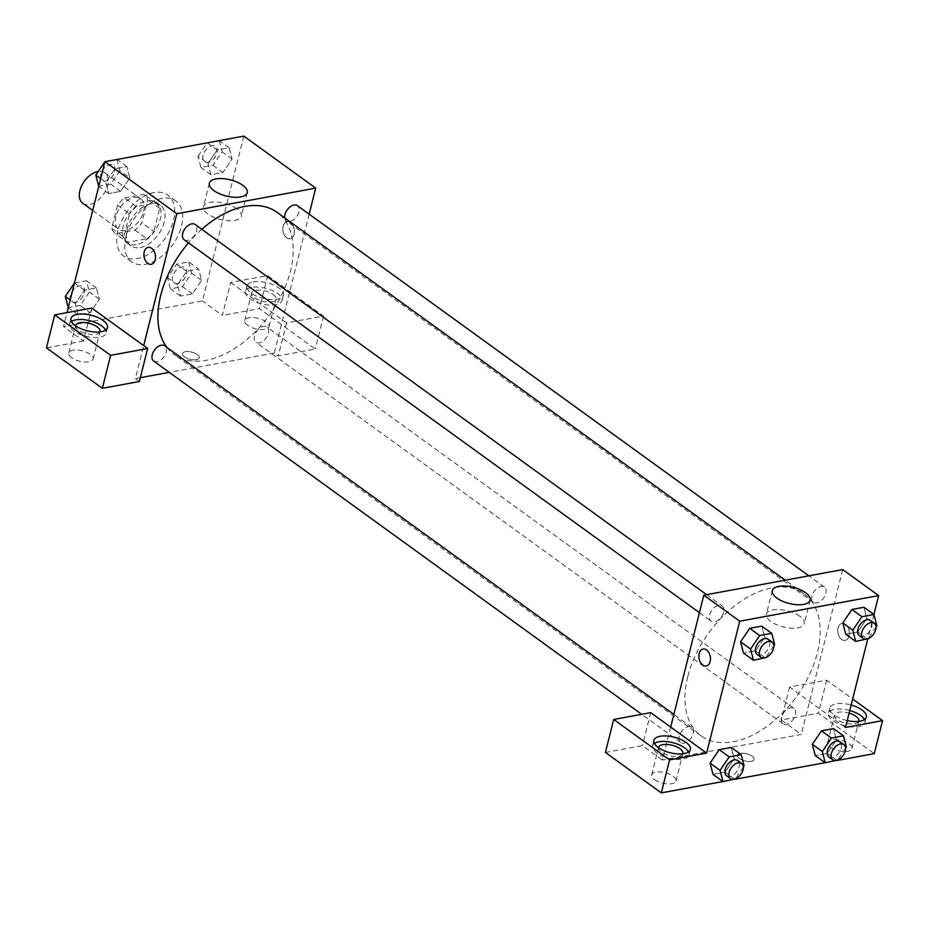 <?xml version="1.0" encoding="UTF-8"?>
<svg xmlns="http://www.w3.org/2000/svg" width="929" height="929" viewBox="0 0 929 929"><rect width="100%" height="100%" fill="white"/><g stroke="black" fill="none" stroke-linecap="round" stroke-linejoin="round"><path stroke-width="0.7" stroke-dasharray="4.64 3.48" d="M82.762 203.23A18.801 11.612 125.9 0 0 103.2 194.811A18.801 11.612 125.9 0 0 104.814 172.771A18.801 11.612 125.9 0 0 98.253 171.459M115.835 216.573A18.801 11.612 125.9 0 0 118.703 229.242A18.801 11.612 125.9 0 0 139.129 220.823A18.801 11.612 125.9 0 0 140.743 198.771A18.801 11.612 125.9 0 0 126.727 200.745A18.801 11.612 125.9 0 0 115.835 216.573M124.463 197.947L143.949 194.347A24.27 14.992 125.9 0 1 147.676 199.665L141.87 222.797A24.27 14.992 125.9 0 1 134.984 230.067L115.498 233.667A24.27 14.992 125.9 0 1 111.77 228.348L117.577 205.216A24.27 14.992 125.9 0 1 124.463 197.947L136.447 206.61L155.933 203.021L143.949 194.347M134.984 230.067L146.956 238.741L127.47 242.33L115.498 233.667M111.77 228.348L123.743 237.023L129.561 213.879L117.577 205.216M123.743 237.023A24.27 14.992 125.9 0 0 127.47 242.33M146.956 238.741A24.27 14.992 125.9 0 0 153.842 231.472L141.87 222.797M155.933 203.021A24.27 14.992 125.9 0 1 159.649 208.34L153.842 231.472M136.447 206.61A24.27 14.992 125.9 0 0 129.561 213.879M136.18 244.664A25.071 15.491 -54.1 0 1 127.006 242.98A25.071 15.491 -54.1 0 1 129.154 213.6A25.071 15.491 -54.1 0 1 156.397 202.371A25.071 15.491 -54.1 0 1 157.895 225.631A25.071 15.491 -54.1 0 1 136.18 244.664M140.174 247.544A25.071 15.491 125.9 0 0 161.89 228.522A25.071 15.491 125.9 0 0 160.392 205.263A25.071 15.491 125.9 0 0 141.696 207.887A25.071 15.491 125.9 0 0 127.168 228.987A25.071 15.491 125.9 0 0 130.989 245.871A25.071 15.491 125.9 0 0 140.174 247.544M159.649 208.34L147.676 199.665M117.913 230.694A37.601 23.225 125.9 0 0 123.65 256.032A37.601 23.225 125.9 0 0 164.514 239.183A37.601 23.225 125.9 0 0 167.743 195.102A37.601 23.225 125.9 0 0 139.698 199.05A37.601 23.225 125.9 0 0 117.913 230.694M125.903 236.465A37.601 23.225 125.9 0 0 131.628 261.804A37.601 23.225 125.9 0 0 172.492 244.966A37.601 23.225 125.9 0 0 175.732 200.885A37.601 23.225 125.9 0 0 147.676 204.833A37.601 23.225 125.9 0 0 125.903 236.465M74.483 282.95L86.467 280.744L89.37 291.996L80.254 305.467L90.229 312.701L78.21 314.919L75.295 303.655L84.423 290.185L96.442 287.967L99.357 299.219L90.229 312.701L78.21 314.919L75.284 303.667L84.434 290.196L96.442 287.967L99.368 299.208L90.218 312.69M100.692 178.635L105.778 182.316L114.894 168.846L126.925 166.628L129.828 177.88L120.7 191.351L108.681 193.569L105.778 182.316L114.906 168.846L126.925 166.628L129.851 177.869M116.938 159.405L119.853 170.657L129.828 177.88L120.712 191.351L108.681 193.569L105.755 182.328M188.692 261.897L191.595 273.149L182.479 286.631L170.448 288.849L167.545 277.585L176.661 264.115L188.692 261.897L198.667 269.12L201.581 280.372L192.466 293.854L180.435 296.072L177.52 284.808L186.648 271.338L198.667 269.12L186.648 271.338L177.509 284.808L180.447 296.061L192.466 293.854L201.593 280.384L198.655 269.131M243.828 136.11L202.417 300.973L63.52 326.578L67.027 312.62M207.248 142.857L217.119 149.999L229.149 147.781L232.064 159.033L222.937 172.504L210.906 174.722L208.003 163.469L217.119 149.999L229.149 147.781L232.076 159.022L222.925 172.504M219.174 140.558L222.077 151.81L212.962 165.281L200.931 167.499L198.016 156.246L208.003 163.469L217.131 149.999M212.962 165.281L222.937 172.504L210.906 174.722L207.991 163.481M290.51 222.67A8.616 5.69 -100.4 0 0 287.049 221.741A8.616 5.69 -100.4 0 0 283.008 231.251A8.616 5.69 -100.4 0 0 290.173 238.695A8.616 5.69 -100.4 0 0 294.412 231.762A8.616 5.69 -100.4 0 0 290.51 222.67A8.616 5.69 79.6 0 1 294.412 231.762A8.616 5.69 79.6 0 1 290.162 238.695A8.616 5.69 79.6 0 1 283.008 231.251A8.616 5.69 79.6 0 1 287.038 221.741A8.616 5.69 79.6 0 1 290.498 222.67M230.659 282.451L286.562 322.909L323.594 316.081L267.703 275.623L230.659 282.451L222.379 315.43L202.417 300.973M309.16 214.158L274.287 352.997L278.282 355.888L315.314 349.06L259.423 308.602L222.379 315.43M253.176 281.928A18.801 8.036 -165.9 0 1 273.672 285.029A18.801 8.036 -165.9 0 1 283.391 295.178A18.801 8.036 -165.9 0 1 263.197 298.395A18.801 8.036 -165.9 0 1 246.917 286.016A18.801 8.036 -165.9 0 1 253.176 281.928M251.794 287.421A18.801 8.036 14.1 0 0 245.535 291.509A18.801 8.036 14.1 0 0 261.815 303.888A18.801 8.036 14.1 0 0 282.01 300.671A18.801 8.036 14.1 0 0 272.29 290.533A18.801 8.036 14.1 0 0 251.794 287.421M273.033 294.388A12.53 5.353 -165.9 0 1 275.925 299.15A12.53 5.353 -165.9 0 1 267.413 302.076A12.53 5.353 -165.9 0 1 254.511 297.803A12.53 5.353 -165.9 0 1 251.62 293.041A12.53 5.353 -165.9 0 1 260.132 290.115A12.53 5.353 -165.9 0 1 273.033 294.388M247.613 325.278A12.53 5.353 -165.9 0 1 244.71 320.517A12.53 5.353 -165.9 0 1 258.181 318.38A12.53 5.353 -165.9 0 1 269.027 326.625A12.53 5.353 -165.9 0 1 260.515 329.551A12.53 5.353 -165.9 0 1 247.613 325.278M267.703 275.623L259.423 308.602M323.594 316.081L315.314 349.06M286.562 322.909L278.282 355.888M236.802 208.746A19.509 8.338 14.1 0 0 216.712 202.092A19.509 8.338 14.1 0 0 203.463 206.644A19.509 8.338 14.1 0 0 220.359 219.488A19.509 8.338 14.1 0 0 241.308 216.155A19.509 8.338 14.1 0 0 236.802 208.746M91.774 308.056L83.494 341.036L63.52 326.578M151.276 264.3L151.276 264.3A8.616 5.69 -100.4 0 0 155.317 254.79A8.616 5.69 -100.4 0 0 148.152 247.346L148.152 247.346M71.463 321.492A18.801 8.036 14.1 0 0 69.605 323.942A18.801 8.036 14.1 0 0 85.886 336.321A18.801 8.036 14.1 0 0 106.08 333.105A18.801 8.036 14.1 0 0 105.592 330.062M99.891 331.897A12.53 5.353 -165.9 0 1 91.123 334.486A12.53 5.353 -165.9 0 1 78.582 330.236A12.53 5.353 -165.9 0 1 75.632 325.8M71.684 357.711A12.53 5.353 -165.9 0 1 68.781 352.95A12.53 5.353 -165.9 0 1 82.24 350.814A12.53 5.353 -165.9 0 1 93.097 359.058A12.53 5.353 -165.9 0 1 84.585 361.985A12.53 5.353 -165.9 0 1 71.684 357.711M83.494 341.036L46.45 347.864M139.385 381.494L135.39 378.602L143.67 345.623M196.356 359.651A8.616 3.681 14.1 0 0 199.224 357.781A8.616 3.681 14.1 0 0 191.757 352.114A8.616 3.681 14.1 0 0 182.502 353.577A8.616 3.681 14.1 0 0 186.961 358.234A8.616 3.681 14.1 0 0 196.356 359.651A8.616 3.681 -165.9 0 1 186.961 358.234A8.616 3.681 -165.9 0 1 182.502 353.577A8.616 3.681 -165.9 0 1 191.757 352.103A8.616 3.681 -165.9 0 1 199.224 357.781A8.616 3.681 -165.9 0 1 196.356 359.651M274.287 352.997L169.264 372.355M140.337 377.685L135.39 378.602M254.476 335.892A9.406 5.806 125.9 0 0 255.905 342.232A9.406 5.806 125.9 0 0 266.124 338.017A9.406 5.806 125.9 0 0 266.925 326.996A9.406 5.806 125.9 0 0 259.923 327.983A9.406 5.806 125.9 0 0 254.476 335.892M153.68 361.067A9.406 5.806 125.9 0 0 163.899 356.864A9.406 5.806 125.9 0 0 164.7 345.843M284.727 217.885A9.406 5.806 125.9 0 0 286.387 220.881A9.406 5.806 125.9 0 0 296.595 216.678A9.406 5.806 125.9 0 0 297.408 205.657M184.163 239.728A9.406 5.806 125.9 0 0 194.37 235.525A9.406 5.806 125.9 0 0 195.183 224.504M166.976 347.481A87.744 54.207 125.9 0 0 174.095 354.437A87.744 54.207 125.9 0 0 269.456 315.14A87.744 54.207 125.9 0 0 276.993 212.288M201.779 229.277A87.744 54.207 125.9 0 0 188.482 242.864M687.739 676.765A87.744 54.207 125.9 0 0 701.105 735.896A87.744 54.207 125.9 0 0 796.467 696.599A87.744 54.207 125.9 0 0 804.003 593.736A87.744 54.207 125.9 0 0 738.567 602.933A87.744 54.207 125.9 0 0 687.739 676.765M709.733 614.847A9.406 5.806 -54.1 0 1 715.179 606.939A9.406 5.806 -54.1 0 1 722.193 605.952A9.406 5.806 -54.1 0 1 723.633 612.292A9.406 5.806 -54.1 0 1 718.187 620.2A9.406 5.806 -54.1 0 1 711.173 621.187A9.406 5.806 -54.1 0 1 709.733 614.847M781.486 717.351A9.406 5.806 125.9 0 0 782.915 723.679A9.406 5.806 125.9 0 0 793.134 719.476A9.406 5.806 125.9 0 0 793.947 708.444A9.406 5.806 125.9 0 0 786.933 709.431A9.406 5.806 125.9 0 0 781.486 717.351M679.262 736.186A9.406 5.806 125.9 0 0 680.69 742.526A9.406 5.806 125.9 0 0 690.909 738.311A9.406 5.806 125.9 0 0 691.71 727.291A9.406 5.806 125.9 0 0 684.708 728.278A9.406 5.806 125.9 0 0 679.262 736.186M811.969 596A9.406 5.806 125.9 0 0 813.398 602.34A9.406 5.806 125.9 0 0 823.617 598.125A9.406 5.806 125.9 0 0 824.418 587.105A9.406 5.806 125.9 0 0 817.404 588.092A9.406 5.806 125.9 0 0 811.969 596M670.692 727.082L662.4 760.05L801.297 734.444L781.335 719.998L818.368 713.17L874.27 753.628M842.708 569.582L801.297 734.444M739.461 758.54A8.616 3.681 14.1 0 0 748.333 761.478A8.616 3.681 14.1 0 0 754.185 759.469A8.616 3.681 14.1 0 0 746.719 753.791A8.616 3.681 14.1 0 0 737.463 755.265A8.616 3.681 14.1 0 0 739.461 758.54A8.616 3.681 -165.9 0 1 737.463 755.265A8.616 3.681 -165.9 0 1 746.719 753.791A8.616 3.681 -165.9 0 1 754.185 759.457A8.616 3.681 -165.9 0 1 748.333 761.478A8.616 3.681 -165.9 0 1 739.461 758.529M830.514 747.195A12.53 5.353 14.1 0 0 843.416 751.468A12.53 5.353 14.1 0 0 851.939 748.542A12.53 5.353 14.1 0 0 841.082 740.285A12.53 5.353 14.1 0 0 827.623 742.434A12.53 5.353 14.1 0 0 830.514 747.195M654.585 779.628A12.53 5.353 14.1 0 0 667.486 783.902A12.53 5.353 14.1 0 0 675.998 780.975A12.53 5.353 14.1 0 0 665.152 772.719A12.53 5.353 14.1 0 0 651.693 774.867A12.53 5.353 14.1 0 0 654.585 779.628M722.89 781.533L735.106 779.28M825.115 762.686L837.331 760.433M605.406 752.432L642.438 745.604L662.4 760.05M858.733 721.38A12.53 5.353 -165.9 0 1 849.954 723.958A12.53 5.353 -165.9 0 1 837.424 719.708A12.53 5.353 -165.9 0 1 834.521 714.947A12.53 5.353 -165.9 0 1 849.118 713.124M849.78 710.511A18.801 8.036 14.1 0 0 834.706 709.338A18.801 8.036 14.1 0 0 828.447 713.426A18.801 8.036 14.1 0 0 844.728 725.793A18.801 8.036 14.1 0 0 864.911 722.588A18.801 8.036 14.1 0 0 864.434 719.545M847.248 720.579A18.801 8.036 -165.9 0 1 829.829 707.933A18.801 8.036 -165.9 0 1 836.088 703.845A18.801 8.036 -165.9 0 1 851.15 705.018M682.803 753.814A12.53 5.353 -165.9 0 1 674.024 756.392A12.53 5.353 -165.9 0 1 661.494 752.142A12.53 5.353 -165.9 0 1 658.533 747.717M654.376 743.409A18.801 8.036 14.1 0 0 652.518 745.859A18.801 8.036 14.1 0 0 668.787 758.227A18.801 8.036 14.1 0 0 688.981 755.022A18.801 8.036 14.1 0 0 688.505 751.979M650.718 712.636L642.438 745.604M845.506 727.477L789.615 687.03L826.659 680.202L852.659 699.026M826.659 680.202L818.368 713.17M789.615 687.03L781.335 719.998M812.329 744.292L821.468 730.821M836.39 739.856L833.487 728.603L836.402 739.844L827.263 753.326L815.244 755.544L827.274 753.326L836.39 739.856L846.377 747.079M876.848 625.74L866.873 618.517L857.734 631.975M867.732 639.21L857.746 631.987L845.715 634.205L857.746 631.987L866.873 618.517L863.958 607.252L866.885 618.505M842.812 622.953L851.939 609.482M764.66 637.352L761.734 626.1L764.648 637.364L755.509 650.823L743.49 653.052L755.521 650.834L764.648 637.364L774.623 644.587M740.587 641.8L749.715 628.329M710.104 763.139L719.243 749.668M744.141 765.926L734.165 758.703L731.251 747.45L734.177 758.691M734.165 758.703L725.038 772.173L713.019 774.391L725.05 772.173L734.165 758.703M873.899 614.452L867.686 639.222M799.741 616.206A19.509 8.338 14.1 0 0 779.663 609.552A19.509 8.338 14.1 0 0 766.402 614.115A19.509 8.338 14.1 0 0 783.298 626.959A19.509 8.338 14.1 0 0 804.259 623.614A19.509 8.338 14.1 0 0 799.741 616.206M706.237 665.988L706.237 665.988A8.616 5.69 -100.4 0 0 710.279 656.478A8.616 5.69 -100.4 0 0 703.114 649.034L703.114 649.034M845.471 624.346A8.616 5.69 -100.4 0 0 842.917 623.371A8.616 5.69 -100.4 0 0 842.011 623.429A8.616 5.69 -100.4 0 0 837.97 632.939A8.616 5.69 -100.4 0 0 845.135 640.383A8.616 5.69 -100.4 0 0 849.373 633.439A8.616 5.69 -100.4 0 0 845.471 624.346A8.616 5.69 79.6 0 1 849.373 633.45A8.616 5.69 79.6 0 1 845.123 640.383A8.616 5.69 79.6 0 1 837.97 632.939A8.616 5.69 79.6 0 1 841.999 623.429A8.616 5.69 79.6 0 1 842.905 623.371A8.616 5.69 79.6 0 1 845.46 624.346M773.834 645.76L765.844 657.558M757.089 654.422A9.406 5.806 125.9 0 0 767.296 650.207A9.406 5.806 125.9 0 0 768.109 639.187M765.508 658.057L755.521 650.834M876.059 626.912L868.069 638.711M859.313 635.575A9.406 5.806 125.9 0 0 869.521 631.36A9.406 5.806 125.9 0 0 870.334 620.34M743.351 767.099L735.373 778.897M726.606 775.761A9.406 5.806 125.9 0 0 736.825 771.546A9.406 5.806 125.9 0 0 737.626 760.526M735.025 779.396L725.05 772.173M845.576 748.263L837.598 760.05M828.831 756.914A9.406 5.806 125.9 0 0 839.05 752.699A9.406 5.806 125.9 0 0 839.851 741.679M837.25 760.549L827.274 753.326M119.853 170.657L110.737 184.128L98.706 186.346M100.878 174.153A9.406 5.806 125.9 0 0 102.306 180.493A9.406 5.806 125.9 0 0 112.525 176.278A9.406 5.806 125.9 0 0 113.338 165.257A9.406 5.806 125.9 0 0 106.324 166.245A9.406 5.806 125.9 0 0 100.878 174.153A9.406 5.806 125.9 0 0 102.283 180.47A9.406 5.806 125.9 0 0 112.49 176.255A9.406 5.806 125.9 0 0 113.303 165.234A9.406 5.806 125.9 0 0 106.289 166.221A9.406 5.806 125.9 0 0 100.843 174.129M120.712 191.351L110.737 184.128M108.681 193.569L98.741 186.381M114.894 168.846L105.023 161.704M126.925 166.628L117.054 159.486M198.016 156.246L207.062 142.892M203.103 155.306A9.406 5.806 125.9 0 0 204.543 161.646A9.406 5.806 125.9 0 0 214.75 157.431A9.406 5.806 125.9 0 0 215.563 146.41A9.406 5.806 125.9 0 0 208.549 147.397A9.406 5.806 125.9 0 0 203.103 155.306M232.064 159.033L222.077 151.81M210.906 174.722L200.931 167.499M229.149 147.781L219.279 140.639M203.068 155.282A9.406 5.806 125.9 0 0 204.508 161.623A9.406 5.806 125.9 0 0 214.727 157.407A9.406 5.806 125.9 0 0 215.528 146.387A9.406 5.806 125.9 0 0 208.514 147.374A9.406 5.806 125.9 0 0 203.068 155.282M80.254 305.467L68.223 307.685M70.395 295.492A9.406 5.806 125.9 0 0 71.835 301.832A9.406 5.806 125.9 0 0 82.054 297.617A9.406 5.806 125.9 0 0 82.855 286.596A9.406 5.806 125.9 0 0 75.841 287.584A9.406 5.806 125.9 0 0 70.395 295.492A9.406 5.806 125.9 0 0 71.8 301.809A9.406 5.806 125.9 0 0 82.019 297.594A9.406 5.806 125.9 0 0 82.82 286.573A9.406 5.806 125.9 0 0 75.818 287.56A9.406 5.806 125.9 0 0 70.372 295.468M99.357 299.219L89.37 291.996M78.21 314.919L68.258 307.72M75.295 303.655L70.209 299.974M84.423 290.185L74.471 282.985M96.442 287.967L86.467 280.744M172.62 276.656A9.406 5.806 125.9 0 0 174.06 282.985A9.406 5.806 125.9 0 0 184.279 278.77A9.406 5.806 125.9 0 0 185.08 267.749A9.406 5.806 125.9 0 0 178.066 268.736A9.406 5.806 125.9 0 0 172.62 276.656M201.581 280.372L191.595 273.149M192.466 293.854L182.479 286.631M180.435 296.072L170.448 288.849M177.52 284.808L167.545 277.585M186.648 271.338L176.661 264.115M172.597 276.633A9.406 5.806 125.9 0 0 174.025 282.962A9.406 5.806 125.9 0 0 184.244 278.746A9.406 5.806 125.9 0 0 185.045 267.726A9.406 5.806 125.9 0 0 178.043 268.713A9.406 5.806 125.9 0 0 172.597 276.633M92.703 210.418L118.703 229.242M104.814 172.771L140.743 198.771M160.392 205.263L156.397 202.371M130.989 245.871L127.006 242.98M175.732 200.885L167.743 195.102M131.628 261.804L123.65 256.032M246.917 286.016L245.535 291.509M283.391 295.178L282.01 300.671M269.027 326.625L275.925 299.15M244.71 320.517L251.62 293.041M209.362 183.176L203.463 206.644M247.207 192.675L241.308 216.155M70.987 318.45L69.605 323.942M107.462 327.612L106.08 333.105M93.097 359.058L99.995 331.583M68.781 352.95L75.679 325.475M804.003 593.736L785.26 580.172M701.105 735.896L174.095 354.437M699.421 612.675L711.173 621.187M706.609 594.676L722.193 605.952M793.947 708.444L266.925 326.996M782.915 723.679L255.905 342.232M691.71 727.291L673.873 714.378M680.69 742.526L641.684 714.296M824.418 587.105L808.834 575.829M813.398 602.34L286.387 220.881M851.939 748.542L858.837 721.055M827.623 742.434L834.521 714.947M829.829 707.933L828.447 713.426M866.292 717.095L864.911 722.588M675.998 780.975L682.908 753.489M651.693 774.867L658.591 747.38M653.888 740.367L652.518 745.859M690.363 749.529L688.981 755.022M772.301 590.635L766.402 614.115M810.158 600.146L804.259 623.614"/><path stroke-width="1.39" d="M98.253 171.459A18.801 11.612 125.9 0 0 79.906 190.561A18.801 11.612 125.9 0 0 82.762 203.23L92.703 210.418M67.027 312.62L104.942 161.716L243.828 136.11L315.697 188.122L309.16 214.158M242.701 185.266A19.509 8.338 -165.9 0 1 247.207 192.675A19.509 8.338 -165.9 0 1 226.246 196.019A19.509 8.338 -165.9 0 1 209.362 183.176A19.509 8.338 -165.9 0 1 222.612 178.612A19.509 8.338 -165.9 0 1 242.701 185.266M143.67 345.623L91.774 308.056L54.73 314.885L110.632 355.342L147.665 348.514L143.67 345.623L176.8 213.728L104.942 161.716M176.8 213.728L315.697 188.122M148.152 247.346A8.616 5.69 -100.4 0 0 143.914 254.279A8.616 5.69 -100.4 0 0 147.816 263.383A8.616 5.69 79.6 0 1 143.914 254.291A8.616 5.69 79.6 0 1 148.152 247.346A8.616 5.69 79.6 0 1 155.306 254.79A8.616 5.69 79.6 0 1 151.276 264.3A8.616 5.69 79.6 0 1 147.816 263.383A8.616 5.69 -100.4 0 0 151.276 264.3M77.246 314.362A18.801 8.036 -165.9 0 1 97.742 317.463A18.801 8.036 -165.9 0 1 107.462 327.612A18.801 8.036 -165.9 0 1 87.268 330.829A18.801 8.036 -165.9 0 1 70.987 318.45A18.801 8.036 -165.9 0 1 77.246 314.362M105.592 330.062A18.801 8.036 14.1 0 0 75.864 319.855A18.801 8.036 14.1 0 0 71.463 321.492M75.632 325.8A12.53 5.353 -165.9 0 1 75.679 325.475A12.53 5.353 -165.9 0 1 84.202 322.549A12.53 5.353 -165.9 0 1 97.104 326.822A12.53 5.353 -165.9 0 1 99.995 331.583A12.53 5.353 -165.9 0 1 99.891 331.897M54.73 314.885L46.45 347.864L102.341 388.322L139.385 381.494L147.665 348.514M110.632 355.342L102.341 388.322M169.264 372.355L140.337 377.685M673.873 714.378L164.7 345.843A9.406 5.806 125.9 0 0 157.698 346.831A9.406 5.806 125.9 0 0 152.251 354.739A9.406 5.806 125.9 0 0 153.68 361.067L641.684 714.296M808.834 575.829L297.408 205.657A9.406 5.806 125.9 0 0 290.394 206.644A9.406 5.806 125.9 0 0 284.948 214.553A9.406 5.806 125.9 0 0 284.727 217.885M706.609 594.676L195.183 224.504A9.406 5.806 125.9 0 0 188.169 225.48A9.406 5.806 125.9 0 0 182.723 233.4A9.406 5.806 125.9 0 0 184.163 239.728L699.421 612.675M188.482 242.864A87.744 54.207 125.9 0 0 160.729 295.317A87.744 54.207 125.9 0 0 166.976 347.481M785.26 580.172L276.993 212.288A87.744 54.207 125.9 0 0 201.779 229.277M670.692 727.082L650.718 712.636L613.686 719.464L669.577 759.91L706.621 753.082L670.692 727.082L703.81 595.187L842.708 569.582L878.637 595.594L873.899 614.452M613.686 719.464L605.406 752.432L661.297 792.89L722.89 781.533M735.106 779.28L825.115 762.686M837.331 760.433L874.27 753.628L882.55 720.649L845.506 727.477L867.686 639.222M849.118 713.124A12.53 5.353 -165.9 0 1 855.946 716.294A12.53 5.353 -165.9 0 1 858.837 721.055A12.53 5.353 -165.9 0 1 858.733 721.38M864.434 719.545A18.801 8.036 14.1 0 0 849.78 710.511M851.15 705.018A18.801 8.036 -165.9 0 1 866.292 717.095A18.801 8.036 -165.9 0 1 847.248 720.579M658.533 747.717A12.53 5.353 -165.9 0 1 658.591 747.38A12.53 5.353 -165.9 0 1 672.05 745.244A12.53 5.353 -165.9 0 1 682.908 753.489A12.53 5.353 -165.9 0 1 682.803 753.814M688.505 751.979A18.801 8.036 14.1 0 0 658.766 741.772A18.801 8.036 14.1 0 0 654.376 743.409M660.147 736.279A18.801 8.036 -165.9 0 1 680.643 739.379A18.801 8.036 -165.9 0 1 690.363 749.529A18.801 8.036 -165.9 0 1 670.169 752.734A18.801 8.036 -165.9 0 1 653.888 740.367A18.801 8.036 -165.9 0 1 660.147 736.279M669.577 759.91L661.297 792.89M852.659 699.026L882.55 720.649M837.598 760.05L825.219 762.767L822.316 751.515L831.432 738.044L821.457 730.821L833.487 728.603L821.457 730.821L812.329 744.292L815.244 755.544L812.318 744.303M868.069 638.711L855.702 641.428L845.715 634.205L842.8 622.964M855.702 641.428L852.799 630.176L861.915 616.705L851.928 609.47L863.958 607.252L851.928 609.47L842.812 622.953L845.715 634.205M765.844 657.558L753.477 660.275L743.49 653.052L740.576 641.811L749.703 628.318L761.734 626.1L749.703 628.318L759.69 635.541L771.72 633.323L774.623 644.587L773.834 645.76M735.373 778.897L722.994 781.614L720.091 770.362L729.207 756.891L719.232 749.668L731.251 747.45L719.232 749.668L710.104 763.139L713.019 774.391L710.093 763.15M706.621 753.082L739.751 621.199L878.637 595.594M805.64 592.725A19.509 8.338 -165.9 0 1 810.158 600.146A19.509 8.338 -165.9 0 1 789.197 603.478A19.509 8.338 -165.9 0 1 772.301 590.635A19.509 8.338 -165.9 0 1 785.562 586.071A19.509 8.338 -165.9 0 1 805.64 592.725M739.751 621.199L703.81 595.187M703.114 649.034A8.616 5.69 -100.4 0 0 698.875 655.967A8.616 5.69 -100.4 0 0 702.777 665.059A8.616 5.69 79.6 0 1 698.875 655.967A8.616 5.69 79.6 0 1 703.114 649.034A8.616 5.69 79.6 0 1 710.267 656.478A8.616 5.69 79.6 0 1 706.237 665.988A8.616 5.69 79.6 0 1 702.777 665.059A8.616 5.69 -100.4 0 0 706.237 665.988M753.477 660.275L750.562 649.023L759.69 635.541M772.104 642.078L768.109 639.187A9.406 5.806 125.9 0 0 761.095 640.174A9.406 5.806 125.9 0 0 755.649 648.082A9.406 5.806 125.9 0 0 757.089 654.422L761.072 657.302A9.406 5.806 125.9 0 0 771.291 653.099A9.406 5.806 125.9 0 0 772.104 642.078A9.406 5.806 125.9 0 0 765.09 643.065A9.406 5.806 125.9 0 0 759.643 650.974A9.406 5.806 125.9 0 0 761.072 657.302M743.49 653.052L740.587 641.8L750.562 649.023M771.72 633.323L761.734 626.1M861.915 616.705L873.945 614.487L876.848 625.74L876.059 626.912M874.328 623.231L870.334 620.34A9.406 5.806 125.9 0 0 863.32 621.327A9.406 5.806 125.9 0 0 857.873 629.235A9.406 5.806 125.9 0 0 859.313 635.575L863.308 638.467A9.406 5.806 125.9 0 0 873.515 634.252A9.406 5.806 125.9 0 0 874.328 623.231A9.406 5.806 125.9 0 0 867.314 624.218A9.406 5.806 125.9 0 0 861.868 632.126A9.406 5.806 125.9 0 0 863.308 638.467M852.799 630.176L842.812 622.953M873.945 614.487L863.958 607.252M729.207 756.891L741.237 754.673L744.141 765.926L743.351 767.099M741.621 763.417L737.626 760.526A9.406 5.806 125.9 0 0 730.624 761.513A9.406 5.806 125.9 0 0 725.177 769.421A9.406 5.806 125.9 0 0 726.606 775.761L730.6 778.653A9.406 5.806 125.9 0 0 740.819 774.438A9.406 5.806 125.9 0 0 741.621 763.417A9.406 5.806 125.9 0 0 734.607 764.404A9.406 5.806 125.9 0 0 729.16 772.313A9.406 5.806 125.9 0 0 730.6 778.653M722.994 781.614L713.019 774.391M720.091 770.362L710.104 763.139M741.237 754.673L731.251 747.45M831.432 738.044L843.462 735.826L846.377 747.079L845.576 748.263M843.846 744.57L839.851 741.679A9.406 5.806 125.9 0 0 832.848 742.666A9.406 5.806 125.9 0 0 827.402 750.574A9.406 5.806 125.9 0 0 828.831 756.914L832.825 759.806A9.406 5.806 125.9 0 0 843.044 755.591A9.406 5.806 125.9 0 0 843.846 744.57A9.406 5.806 125.9 0 0 836.832 745.557A9.406 5.806 125.9 0 0 831.385 753.465A9.406 5.806 125.9 0 0 832.825 759.806M825.219 762.767L815.244 755.544M822.316 751.515L812.329 744.292M843.462 735.826L833.487 728.603M98.741 186.381L95.792 175.093L104.919 161.623L117.054 159.486M100.692 178.635L95.792 175.093M207.062 142.892L219.279 140.639M68.258 307.72L65.32 296.432L74.483 282.95M70.209 299.974L65.32 296.432"/></g></svg>
